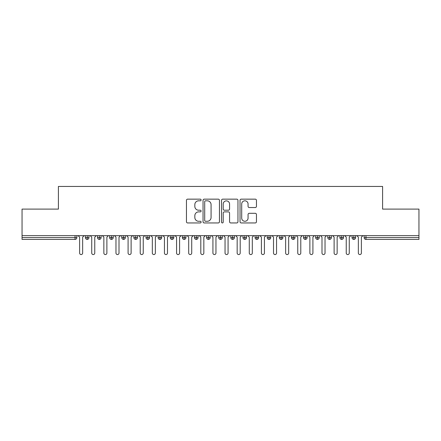 <?xml version="1.0" encoding="UTF-8"?>
<svg xmlns="http://www.w3.org/2000/svg" width="441" height="441" viewBox="0 0 441 441"><rect width="100%" height="100%" fill="white"/><g stroke="black" fill="none" stroke-linecap="round" stroke-linejoin="round"><path stroke-width="0.66" d="M201.113 199.982A0.832 0.832 0 0 0 200.275 199.15L187.64 199.15A1.191 1.191 0 0 0 186.449 200.341L186.449 221.751A1.191 1.191 0 0 0 187.64 222.942L200.275 222.942A0.832 0.832 0 0 0 201.113 222.11A0.832 0.832 0 0 0 200.275 221.277L198.643 221.277A3.809 3.809 0 0 1 194.834 217.468L194.834 215.688A3.809 3.809 0 0 1 198.643 211.878L200.275 211.878A0.832 0.832 0 0 0 201.113 211.046A0.832 0.832 0 0 0 200.275 210.214L198.643 210.214A3.809 3.809 0 0 1 194.834 206.41L194.834 204.624A3.809 3.809 0 0 1 198.643 200.815L200.275 200.815A0.832 0.832 0 0 0 201.113 199.982M255.267 207.54A1.191 1.191 0 0 0 256.453 206.349L256.453 200.341A1.191 1.191 0 0 0 255.267 199.15L241.227 199.15A1.191 1.191 0 0 0 240.036 200.341L240.036 221.751A1.191 1.191 0 0 0 241.227 222.942L255.267 222.942A1.191 1.191 0 0 0 256.453 221.751L256.453 214.497A1.191 1.191 0 0 0 255.267 213.306L249.259 213.306A1.191 1.191 0 0 0 248.068 214.497L248.068 218.097A3.181 3.181 0 0 1 244.887 221.277A3.181 3.181 0 0 1 241.707 218.097L241.707 204.001A3.181 3.181 0 0 1 244.887 200.815A3.181 3.181 0 0 1 248.068 204.001L248.068 206.349A1.191 1.191 0 0 0 249.259 207.54L255.267 207.54M22.05 235.648L418.95 235.648L418.95 209.106L382.595 209.106L382.595 186.444L58.405 186.444L58.405 209.106L22.05 209.106L22.05 237.589L75.042 237.589L75.042 235.648M219.458 200.341A1.191 1.191 0 0 0 218.267 199.15L204.233 199.15A1.191 1.191 0 0 0 203.042 200.341L203.042 221.751A1.191 1.191 0 0 0 204.233 222.942L218.267 222.942A1.191 1.191 0 0 0 219.458 221.751L219.458 200.341M222.733 199.15L236.767 199.15A1.191 1.191 0 0 1 237.958 200.341L237.958 221.751A1.191 1.191 0 0 1 236.767 222.942L230.759 222.942A1.191 1.191 0 0 1 229.568 221.751L229.568 213.069A1.191 1.191 0 0 0 228.383 211.878L224.397 211.878A1.191 1.191 0 0 0 223.207 213.069L223.207 222.11A0.832 0.832 0 0 1 222.374 222.942A0.832 0.832 0 0 1 221.542 222.11L221.542 200.341A1.191 1.191 0 0 1 222.733 199.15M76.861 235.648L76.861 237.589A1.819 1.819 0 0 1 75.042 239.408L22.05 239.408L22.05 237.589M418.95 235.648L418.95 239.408L365.958 239.408A1.819 1.819 0 0 1 364.139 237.589L364.139 235.648L364.139 237.589A1.819 1.819 0 0 0 365.958 239.408L365.958 237.589L418.95 237.589M87.219 235.648L87.219 237.589L85.405 237.589L85.405 235.648L85.405 237.589A1.819 1.819 0 0 0 87.219 239.408A1.819 1.819 0 0 0 88.977 237.589L88.977 235.648L88.977 237.589A1.819 1.819 0 0 1 87.219 239.408A1.819 1.819 0 0 1 85.405 237.589A1.819 1.819 0 0 0 87.219 239.408L87.219 237.589L88.977 237.589M75.042 239.408A1.819 1.819 0 0 0 76.861 237.589A1.819 1.819 0 0 1 75.042 239.408L75.042 237.589L76.861 237.589M99.341 235.648L99.341 237.589L97.522 237.589L97.522 235.648L97.522 237.589A1.819 1.819 0 0 0 99.341 239.408A1.819 1.819 0 0 0 101.099 237.589L101.099 235.648L101.099 237.589A1.819 1.819 0 0 1 99.341 239.408A1.819 1.819 0 0 1 97.522 237.589A1.819 1.819 0 0 0 99.341 239.408L99.341 237.589L101.099 237.589M111.457 235.648L111.457 237.589L109.638 237.589L109.638 235.648L109.638 237.589A1.819 1.819 0 0 0 111.457 239.408A1.819 1.819 0 0 0 113.216 237.589L113.216 235.648L113.216 237.589A1.819 1.819 0 0 1 111.457 239.408A1.819 1.819 0 0 1 109.638 237.589A1.819 1.819 0 0 0 111.457 239.408L111.457 237.589L113.216 237.589M123.579 235.648L123.579 239.408A1.819 1.819 0 0 1 121.76 237.589L121.76 235.648L121.76 237.589A1.819 1.819 0 0 0 123.579 239.408A1.819 1.819 0 0 0 125.332 237.589L125.332 235.648M135.696 235.648L135.696 239.408A1.819 1.819 0 0 1 133.877 237.589A1.819 1.819 0 0 0 135.696 239.408A1.819 1.819 0 0 1 133.877 237.589L133.877 235.648M137.454 235.648L137.454 237.589A1.819 1.819 0 0 1 135.696 239.408A1.819 1.819 0 0 0 137.454 237.589L133.877 237.589M147.818 235.648L147.818 237.589L145.999 237.589L145.999 235.648L145.999 237.589A1.819 1.819 0 0 0 147.818 239.408A1.819 1.819 0 0 0 149.571 237.589L149.571 235.648L149.571 237.589A1.819 1.819 0 0 1 147.818 239.408A1.819 1.819 0 0 1 145.999 237.589A1.819 1.819 0 0 0 147.818 239.408L147.818 237.589L149.571 237.589M159.934 239.408A1.819 1.819 0 0 1 158.115 237.589L158.115 235.648L158.115 237.589A1.819 1.819 0 0 0 159.934 239.408A1.819 1.819 0 0 0 161.693 237.589L161.693 235.648L161.693 237.589A1.819 1.819 0 0 1 159.934 239.408L159.934 237.589L161.693 237.589M172.056 235.648L172.056 237.589L170.237 237.589L170.237 235.648L170.237 237.589A1.819 1.819 0 0 0 172.056 239.408A1.819 1.819 0 0 0 173.809 237.589L173.809 235.648L173.809 237.589A1.819 1.819 0 0 1 172.056 239.408A1.819 1.819 0 0 1 170.237 237.589A1.819 1.819 0 0 0 172.056 239.408L172.056 237.589L173.809 237.589M184.173 235.648L184.173 239.408A1.819 1.819 0 0 1 182.354 237.589L182.354 235.648L182.354 237.589A1.819 1.819 0 0 0 184.173 239.408A1.819 1.819 0 0 0 185.931 237.589L185.931 235.648M196.295 235.648L196.295 239.408A1.819 1.819 0 0 1 194.475 237.589L194.475 235.648L194.475 237.589A1.819 1.819 0 0 0 196.295 239.408A1.819 1.819 0 0 0 198.048 237.589L198.048 235.648M208.411 235.648L208.411 239.408A1.819 1.819 0 0 1 206.592 237.589L206.592 235.648L206.592 237.589A1.819 1.819 0 0 0 208.411 239.408A1.819 1.819 0 0 0 210.17 237.589L210.17 235.648M220.528 235.648L220.528 237.589L218.714 237.589L218.714 235.648L218.714 237.589A1.819 1.819 0 0 0 220.528 239.408A1.819 1.819 0 0 0 222.286 237.589L222.286 235.648L222.286 237.589A1.819 1.819 0 0 1 220.528 239.408A1.819 1.819 0 0 1 218.714 237.589A1.819 1.819 0 0 0 220.528 239.408L220.528 237.589L222.286 237.589M232.65 235.648L232.65 237.589L230.83 237.589L230.83 235.648L230.83 237.589A1.819 1.819 0 0 0 232.65 239.408A1.819 1.819 0 0 0 234.408 237.589L234.408 235.648L234.408 237.589A1.819 1.819 0 0 1 232.65 239.408A1.819 1.819 0 0 1 230.83 237.589A1.819 1.819 0 0 0 232.65 239.408L232.65 237.589L234.408 237.589M244.766 235.648L244.766 237.589L242.952 237.589L242.952 235.648L242.952 237.589A1.819 1.819 0 0 0 244.766 239.408A1.819 1.819 0 0 0 246.525 237.589L246.525 235.648L246.525 237.589A1.819 1.819 0 0 1 244.766 239.408A1.819 1.819 0 0 1 242.952 237.589A1.819 1.819 0 0 0 244.766 239.408L244.766 237.589L246.525 237.589M256.888 235.648L256.888 239.408A1.819 1.819 0 0 1 255.069 237.589L255.069 235.648L255.069 237.589A1.819 1.819 0 0 0 256.888 239.408A1.819 1.819 0 0 0 258.647 237.589L258.647 235.648M269.004 235.648L269.004 239.408A1.819 1.819 0 0 1 267.191 237.589L267.191 235.648L267.191 237.589A1.819 1.819 0 0 0 269.004 239.408A1.819 1.819 0 0 0 270.763 237.589L270.763 235.648M281.126 235.648L281.126 237.589L279.307 237.589L279.307 235.648L279.307 237.589A1.819 1.819 0 0 0 281.126 239.408A1.819 1.819 0 0 0 282.885 237.589L282.885 235.648L282.885 237.589A1.819 1.819 0 0 1 281.126 239.408A1.819 1.819 0 0 1 279.307 237.589A1.819 1.819 0 0 0 281.126 239.408L281.126 237.589L282.885 237.589M293.243 235.648L293.243 239.408A1.819 1.819 0 0 1 291.429 237.589L291.429 235.648L291.429 237.589A1.819 1.819 0 0 0 293.243 239.408A1.819 1.819 0 0 0 295.001 237.589L295.001 235.648M305.365 235.648L305.365 239.408A1.819 1.819 0 0 1 303.546 237.589L303.546 235.648L303.546 237.589A1.819 1.819 0 0 0 305.365 239.408A1.819 1.819 0 0 0 307.123 237.589L307.123 235.648M317.481 235.648L317.481 239.408A1.819 1.819 0 0 1 315.668 237.589L315.668 235.648L315.668 237.589A1.819 1.819 0 0 0 317.481 239.408A1.819 1.819 0 0 0 319.24 237.589L319.24 235.648M329.603 235.648L329.603 239.408A1.819 1.819 0 0 1 327.784 237.589L327.784 235.648M331.362 235.648L331.362 237.589A1.819 1.819 0 0 1 329.603 239.408A1.819 1.819 0 0 0 331.362 237.589L327.784 237.589A1.819 1.819 0 0 0 329.603 239.408M341.72 235.648L341.72 239.408A1.819 1.819 0 0 1 339.901 237.589L339.901 235.648L339.901 237.589A1.819 1.819 0 0 0 341.72 239.408A1.819 1.819 0 0 0 343.478 237.589L343.478 235.648M353.842 235.648L353.842 239.408A1.819 1.819 0 0 1 352.023 237.589L352.023 235.648L352.023 237.589A1.819 1.819 0 0 0 353.842 239.408A1.819 1.819 0 0 0 355.595 237.589L355.595 235.648M159.934 235.648L159.934 237.589L158.115 237.589M205.539 200.815A0.832 0.832 0 0 0 204.707 201.647L204.707 220.445A0.832 0.832 0 0 0 205.539 221.277L207.264 221.277A3.809 3.809 0 0 0 211.074 217.468L211.074 204.624A3.809 3.809 0 0 0 207.264 200.815L205.539 200.815M229.568 204.056A3.181 3.181 0 0 0 226.387 200.875A3.181 3.181 0 0 0 223.207 204.056L223.207 209.023A1.191 1.191 0 0 0 224.397 210.214L228.383 210.214A1.191 1.191 0 0 0 229.568 209.023L229.568 204.056M79.617 253.04L79.617 237.164L79.617 253.04A1.516 1.516 0 0 0 81.133 254.556A1.516 1.516 0 0 0 82.643 253.04L82.643 237.164L82.643 253.04M84.159 235.648L82.643 237.164M79.617 237.164L78.101 235.648M91.734 253.04L91.734 237.164L91.734 253.04A1.516 1.516 0 0 0 93.249 254.556A1.516 1.516 0 0 0 94.765 253.04L94.765 237.164L94.765 253.04M103.856 253.04L103.856 237.164L103.856 253.04A1.516 1.516 0 0 0 105.371 254.556A1.516 1.516 0 0 0 106.882 253.04L106.882 237.164L106.882 253.04M115.972 253.04L115.972 237.164L115.972 253.04A1.516 1.516 0 0 0 117.488 254.556A1.516 1.516 0 0 0 119.004 253.04L119.004 237.164L119.004 253.04M128.094 253.04L128.094 237.164L128.094 253.04A1.516 1.516 0 0 0 129.604 254.556A1.516 1.516 0 0 0 131.12 253.04L131.12 237.164L131.12 253.04M96.281 235.648L94.765 237.164M91.734 237.164L90.218 235.648M108.398 235.648L106.882 237.164M103.856 237.164L102.34 235.648M120.52 235.648L119.004 237.164M115.972 237.164L114.456 235.648M132.636 235.648L131.12 237.164M128.094 237.164L126.578 235.648M140.21 253.04L140.21 237.164L140.21 253.04A1.516 1.516 0 0 0 141.726 254.556A1.516 1.516 0 0 0 143.242 253.04L143.242 237.164L143.242 253.04M144.758 235.648L143.242 237.164M140.21 237.164L138.695 235.648M152.332 253.04L152.332 237.164L152.332 253.04A1.516 1.516 0 0 0 153.843 254.556A1.516 1.516 0 0 0 155.359 253.04L155.359 237.164L155.359 253.04M164.449 253.04L164.449 237.164L164.449 253.04A1.516 1.516 0 0 0 165.965 254.556A1.516 1.516 0 0 0 167.481 253.04L167.481 237.164L167.481 253.04M176.571 253.04L176.571 237.164L176.571 253.04A1.516 1.516 0 0 0 178.081 254.556A1.516 1.516 0 0 0 179.597 253.04L179.597 237.164L179.597 253.04M156.875 235.648L155.359 237.164M152.332 237.164L150.816 235.648M168.991 235.648L167.481 237.164M164.449 237.164L162.933 235.648M181.113 235.648L179.597 237.164M176.571 237.164L175.055 235.648M188.687 253.04L188.687 237.164L188.687 253.04A1.516 1.516 0 0 0 190.203 254.556A1.516 1.516 0 0 0 191.719 253.04L191.719 237.164L191.719 253.04M193.23 235.648L191.719 237.164M188.687 237.164L187.171 235.648M200.804 253.04L200.804 237.164L200.804 253.04A1.516 1.516 0 0 0 202.32 254.556A1.516 1.516 0 0 0 203.836 253.04L203.836 237.164L203.836 253.04M205.352 235.648L203.836 237.164M200.804 237.164L199.293 235.648M212.926 253.04L212.926 237.164L212.926 253.04A1.516 1.516 0 0 0 214.442 254.556A1.516 1.516 0 0 0 215.958 253.04L215.958 237.164L215.958 253.04M217.468 235.648L215.958 237.164M212.926 237.164L211.41 235.648M225.042 253.04L225.042 237.164L225.042 253.04A1.516 1.516 0 0 0 226.558 254.556A1.516 1.516 0 0 0 228.074 253.04L228.074 237.164L228.074 253.04M229.59 235.648L228.074 237.164M225.042 237.164L223.532 235.648M237.164 253.04L237.164 237.164L237.164 253.04A1.516 1.516 0 0 0 238.68 254.556A1.516 1.516 0 0 0 240.196 253.04L240.196 237.164L240.196 253.04M241.707 235.648L240.196 237.164M237.164 237.164L235.648 235.648M249.281 253.04L249.281 237.164L249.281 253.04A1.516 1.516 0 0 0 250.797 254.556A1.516 1.516 0 0 0 252.313 253.04L252.313 237.164L252.313 253.04M253.829 235.648L252.313 237.164M249.281 237.164L247.77 235.648M261.403 253.04L261.403 237.164L261.403 253.04A1.516 1.516 0 0 0 262.919 254.556A1.516 1.516 0 0 0 264.429 253.04L264.429 237.164L264.429 253.04M265.945 235.648L264.429 237.164M261.403 237.164L259.887 235.648M273.519 253.04L273.519 237.164L273.519 253.04A1.516 1.516 0 0 0 275.035 254.556A1.516 1.516 0 0 0 276.551 253.04L276.551 237.164L276.551 253.04M278.067 235.648L276.551 237.164M273.519 237.164L272.009 235.648M285.641 253.04L285.641 237.164L285.641 253.04A1.516 1.516 0 0 0 287.157 254.556A1.516 1.516 0 0 0 288.668 253.04L288.668 237.164L288.668 253.04M290.184 235.648L288.668 237.164M285.641 237.164L284.125 235.648M297.758 253.04L297.758 237.164L297.758 253.04A1.516 1.516 0 0 0 299.274 254.556A1.516 1.516 0 0 0 300.79 253.04L300.79 237.164L300.79 253.04M302.305 235.648L300.79 237.164M297.758 237.164L296.242 235.648M309.88 253.04L309.88 237.164L309.88 253.04A1.516 1.516 0 0 0 311.396 254.556A1.516 1.516 0 0 0 312.906 253.04L312.906 237.164L312.906 253.04M314.422 235.648L312.906 237.164M309.88 237.164L308.364 235.648M321.996 253.04L321.996 237.164L321.996 253.04A1.516 1.516 0 0 0 323.512 254.556A1.516 1.516 0 0 0 325.028 253.04L325.028 237.164L325.028 253.04M326.544 235.648L325.028 237.164M321.996 237.164L320.48 235.648M334.118 253.04L334.118 237.164L334.118 253.04A1.516 1.516 0 0 0 335.629 254.556A1.516 1.516 0 0 0 337.145 253.04L337.145 237.164L337.145 253.04M338.66 235.648L337.145 237.164M334.118 237.164L332.602 235.648M346.235 253.04L346.235 237.164L346.235 253.04A1.516 1.516 0 0 0 347.751 254.556A1.516 1.516 0 0 0 349.266 253.04L349.266 237.164L349.266 253.04M350.782 235.648L349.266 237.164M346.235 237.164L344.719 235.648M358.357 253.04L358.357 237.164L358.357 253.04A1.516 1.516 0 0 0 359.867 254.556A1.516 1.516 0 0 0 361.383 253.04L361.383 237.164L361.383 253.04M362.899 235.648L361.383 237.164M358.357 237.164L356.841 235.648M365.958 235.648L365.958 237.589L364.139 237.589A1.819 1.819 0 0 0 365.958 239.408M121.76 237.589A1.819 1.819 0 0 0 123.579 239.408A1.819 1.819 0 0 0 125.332 237.589L121.76 237.589M182.354 237.589A1.819 1.819 0 0 0 184.173 239.408A1.819 1.819 0 0 0 185.931 237.589L182.354 237.589M194.475 237.589A1.819 1.819 0 0 0 196.295 239.408A1.819 1.819 0 0 0 198.048 237.589L194.475 237.589M206.592 237.589A1.819 1.819 0 0 0 208.411 239.408A1.819 1.819 0 0 0 210.17 237.589L206.592 237.589M255.069 237.589A1.819 1.819 0 0 0 256.888 239.408A1.819 1.819 0 0 0 258.647 237.589L255.069 237.589M267.191 237.589A1.819 1.819 0 0 0 269.004 239.408A1.819 1.819 0 0 0 270.763 237.589L267.191 237.589M291.429 237.589L295.001 237.589A1.819 1.819 0 0 1 293.243 239.408M303.546 237.589A1.819 1.819 0 0 0 305.365 239.408A1.819 1.819 0 0 0 307.123 237.589L303.546 237.589M315.668 237.589A1.819 1.819 0 0 0 317.481 239.408A1.819 1.819 0 0 0 319.24 237.589L315.668 237.589M339.901 237.589L343.478 237.589A1.819 1.819 0 0 1 341.72 239.408M352.023 237.589L355.595 237.589A1.819 1.819 0 0 1 353.842 239.408"/></g></svg>
